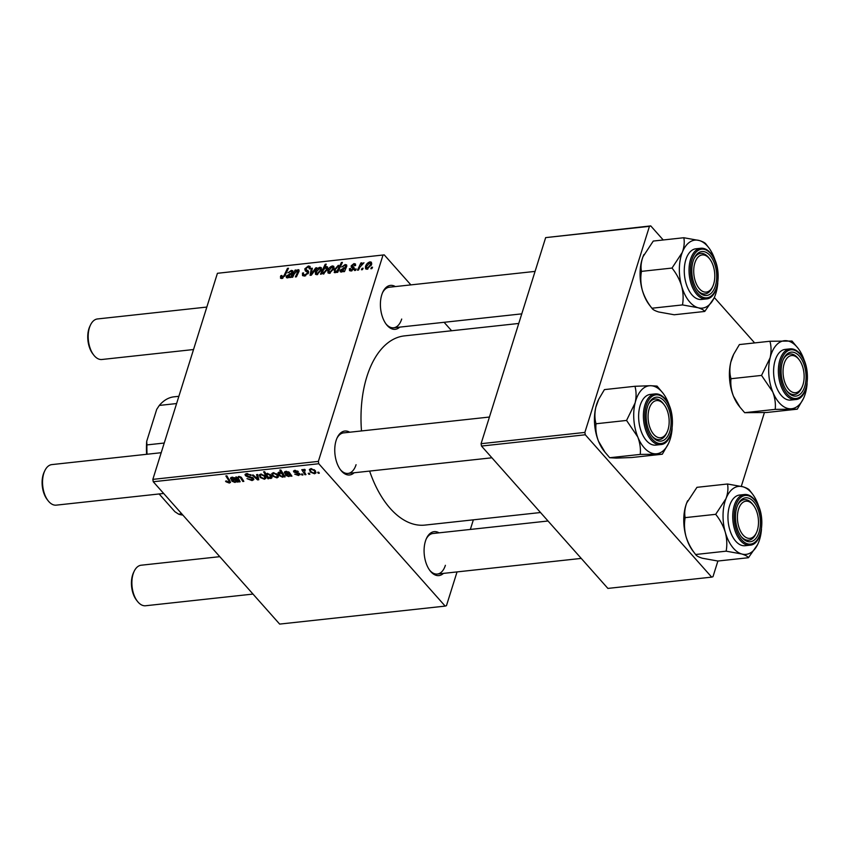 <?xml version="1.0" encoding="UTF-8"?>
<svg xmlns="http://www.w3.org/2000/svg" width="850" height="850" viewBox="0 0 850 850"><rect width="100%" height="100%" fill="white"/><g stroke="black" fill="none" stroke-linecap="round" stroke-linejoin="round"><path stroke-width="1.27" d="M354.121 472.77A22.089 12.304 -96.2 0 1 340.776 470.178A22.089 12.304 -96.2 0 1 336.111 440.502A22.089 12.304 -96.2 0 1 337.237 437.623A22.089 12.304 -96.2 0 1 349.722 432.225M340.319 469.572A20.389 11.358 83.8 0 0 348.011 473.429A20.389 11.358 83.8 0 0 356.065 464.706M399.766 327.112A22.089 12.304 -96.2 0 1 386.421 324.53A22.089 12.304 -96.2 0 1 381.756 294.854A22.089 12.304 -96.2 0 1 382.872 291.964A22.089 12.304 -96.2 0 1 395.356 286.578M385.964 323.924A20.389 11.358 83.8 0 0 393.656 327.781A20.389 11.358 83.8 0 0 401.699 319.047M443.456 573.378A22.089 12.304 -96.2 0 1 430.1 570.796A22.089 12.304 -96.2 0 1 425.446 541.11A22.089 12.304 -96.2 0 1 426.562 538.231A22.089 12.304 -96.2 0 1 439.046 532.833M429.643 570.18A20.389 11.358 83.8 0 0 437.346 574.048A20.389 11.358 83.8 0 0 445.389 565.314M361.494 430.939A95.157 53.019 -96.2 0 1 366.881 376.624A95.157 53.019 -96.2 0 1 404.419 335.888L518.755 323.457M303.004 474.948L301.984 475.065L301.336 474.077L302.388 473.96L303.004 474.948M309.889 474.204L308.869 474.311L308.221 473.322L309.272 473.216L309.889 474.204M294.302 470.454L293.813 472.005L294.716 470.379L298.361 471.623L295.216 470.996L294.737 471.793L299.774 473.843L298.626 475.522L294.716 474.13L298.127 474.906L298.807 474.002L293.813 472.005L293.473 471.059M298.127 474.906L299.041 473.259M295.418 470.358L294.737 471.793M299.774 473.843L300.092 474.767M284.07 475.139L282.646 477.254L278.991 475.469L277.95 472.855L279.076 472.079L281.403 472.717L279.809 470.082L280.84 469.976L285.154 476.892L283.645 476.521M252.046 480.579L246.989 478.635L251.419 479.793L252.407 478.444L247.945 477.031L245.48 475.681L245.012 474.428L246.638 473.599L251.249 475.235L247.308 474.385L246.468 475.533L253.374 478.274L253.852 479.602L252.046 480.579L252.386 479.506M253.045 477.934L252.663 479.156L252.663 477.636M246.649 473.599L246.468 475.533M264.446 479.241L260.281 477.551L259.25 474.959L260.738 474.077L264.945 475.862L265.901 478.306L264.446 479.241L265.349 476.361M237.575 477.466L238.85 476.457L241.411 477.487L243.844 481.376L242.813 481.493L240.391 477.615L239.073 477.105L238.127 477.732L240.146 481.78L239.116 481.897L235.971 476.861L237.554 477.519M228.703 482.258L228.926 480.845L225.866 475.947L226.897 475.841L230.52 482.386L229.341 483.055L226.015 481.78L225.558 481.164L226.504 480.962L228.703 482.258L229.787 480.452M153.255 481.737L279.65 624.091L445.166 606.103L318.782 463.739L153.255 481.737L152.841 479.379L318.357 461.391L318.782 463.739M231.136 477.413L230.648 478.975L232.082 477.19L235.471 478.231L238.127 482.003L236.428 481.514L235.014 482.439L231.944 481.217L231.551 480.176L234.855 478.996L232.539 477.817L231.752 478.954L230.648 478.975L230.531 478.029M232.741 477.158L231.752 478.954M268.834 478.667L267.931 478.763L263.617 471.846L264.648 471.739L266.135 474.151L267.283 473.365L271.001 475.129L272.032 477.711L270.863 478.539L268.281 477.753L268.834 478.667M258.783 479.751L257.539 479.889L252.206 475.097L253.236 474.991L257.635 479.049L256.583 474.629L257.678 474.502L258.783 479.751M276.941 477.881L272.776 476.191L271.745 473.599L273.243 472.717L277.44 474.502L278.407 476.946L276.941 477.881L277.844 475.001M284.952 471.569L284.463 473.131L285.897 471.346L289.287 472.377L291.933 476.149L290.243 475.671L288.83 476.584L285.759 475.373L285.366 474.321L288.671 473.152L286.354 471.962L285.558 473.11L284.463 473.131L284.346 472.186M286.556 471.314L285.558 473.11M314.564 473.79L310.399 472.101L309.358 469.519L310.856 468.626L315.053 470.422L316.019 472.855L314.564 473.79L315.456 470.921M304.831 469.434L304.736 472.611L305.957 474.629L304.916 474.736L301.771 469.71L302.812 469.604L303.45 470.645L304.13 469.359L304.98 469.466L305.256 470.273L304.045 470.613L304.438 469.37M303.822 469.444L303.45 470.645L304.13 469.359M319.324 473.174L318.304 473.291L317.656 472.303L318.707 472.186L319.324 473.174M351.061 271.001L349.509 270.608L349.414 268.727L350.476 268.494L351.39 270.109L353.069 268.876L351.316 267.113L351.188 265.837L353.961 263.596L355.459 263.978L355.608 265.487L354.546 265.731L353.632 264.488L352.251 265.572L354.004 267.452L354.11 268.685L351.061 271.001M351.464 270.938L350.519 269.864L351.985 270.789M353.876 269.216L352.283 267.718M354.546 265.731L353.632 264.488M352.176 266.135L354.206 268.239M344.484 271.596L343.432 271.702L343.602 270.831L341.264 272.064L340.202 271.745L340.085 270.215L345.323 267.219L345.727 266.358L344.771 265.444L341.711 267.006L345.132 264.552L346.63 264.924L346.8 266.167L344.484 271.596M346.407 267.123L344.771 265.444M333.933 268.632L329.375 273.36L327.994 272.946L327.834 270.799C328.514 268.334 330.055 266.709 332.478 265.923L333.806 266.337L333.933 268.632M281.775 278.534L280.511 278.205L280.808 275.697L281.871 275.464L282.2 277.387L284.112 275.4L287.449 268.377L288.49 268.26L285.026 275.538L281.775 278.534M281.509 276.324L282.891 278.173M323.117 274.029L322.022 272.797L321.385 274.104L320.482 274.199L325.199 264.276L326.23 264.159L324.562 267.633L326.517 266.571L327.526 266.9L327.579 269.227L323.297 274.019L322.022 272.797L323.297 274.019M316.806 267.75L311.334 275.198L310.091 275.326L311.334 268.345L312.354 268.239L311.196 274.157L315.701 267.877L316.806 267.75M303.344 274.274L304.906 274.911L307.413 273.062L307.413 272.244L305.277 270.874L304.789 268.866L308.348 265.986L310.091 266.443L310.25 268.706L309.198 268.919L309.134 267.442L307.955 267.123L305.83 268.696L305.936 269.524L308.348 270.98L308.465 272.861L304.481 276.059L302.536 275.602L302.473 273.094L303.535 272.861L303.344 274.274L304.789 276.016M308.316 273.254L307.328 272.127L308.327 273.243M305.83 268.696L308.561 272.489L305.894 269.482M372.544 267.197L371.875 268.611L370.855 268.727L371.503 267.314L372.544 267.197M410.879 284.888L384.232 254.873L217.419 273.296L152.841 479.379M382.936 255.308L318.357 461.391M321.428 269.992L316.88 274.709L315.488 274.306L315.339 272.159C316.009 269.694 317.56 268.069 319.983 267.283L321.311 267.686L321.428 269.992M290.679 277.44L289.616 277.557L289.797 276.686L287.449 277.918L286.397 277.599L286.269 276.069L291.507 273.073L291.922 272.212L290.955 271.299L287.895 272.85L291.327 270.396L292.825 270.778L292.995 272.011L290.679 277.44M292.591 272.978L290.955 271.299M299.136 270.852L298.084 269.663L299.051 271.224L296.395 276.824L295.364 276.93L297.999 271.363L297.479 270.587L294.291 273.87L292.697 277.217L291.667 277.334L295.088 270.109L296.129 270.002L295.556 271.214L298.084 269.663L298.977 269.918M298.669 272.117L297.479 270.587M335.081 272.733L334.103 270.056L338.311 265.296L339.554 266.294L341.392 262.512L342.422 262.406L337.705 272.329L336.674 272.436L337.163 271.437L335.081 272.733L334.146 272.425M340.096 267.304L338.311 265.296L340.223 267.038M371.546 264.541L366.998 269.269L365.606 268.855L365.447 266.709C366.127 264.244 367.678 262.618 370.09 261.842L371.429 262.246L371.546 264.541M363.109 268.217L362.44 269.641L361.42 269.748L362.068 268.334L363.109 268.217M359.911 267.176L358.498 270.066L357.467 270.183L360.899 262.958L361.93 262.852L361.207 264.339L363.981 262.756L359.911 267.176M356.224 268.972L355.555 270.385L354.535 270.502L355.183 269.089L356.224 268.972M451.605 330.756L444.093 322.299M217.419 273.296L384.232 254.873M473.365 519.828L470.348 529.433M457.045 571.901L446.462 605.668L445.166 606.103M481.493 446.059L607.888 588.412L711.684 577.129L585.289 434.775L481.493 446.059L481.079 443.7L584.874 432.416L585.289 434.775M649.453 226.334L545.657 237.617L650.749 225.909L649.453 226.334L584.874 432.416M545.657 237.617L481.079 443.7M754.63 342.911L714.308 297.5M663.234 239.976L650.749 225.909M764.405 412.611L741.296 486.338M717.889 561.032L702.387 558.237C698.647 557.069 696.384 555.826 695.619 554.497L726.155 551.172L741.668 553.966C745.407 555.135 747.66 556.389 748.436 557.717L717.889 561.032L712.98 576.704L711.684 577.129M540.515 512.529L424.979 525.087A95.157 53.019 -96.2 0 1 369.623 471.081M535.075 271.394L389.247 287.236A20.389 11.358 83.8 0 0 382.564 292.666M548.027 520.997L432.937 533.503A20.389 11.358 83.8 0 0 426.254 538.932M489.43 417.042L343.612 432.884A20.389 11.358 83.8 0 0 336.919 438.313M372.151 268.037L371.503 267.314M303.301 274.029L302.473 273.094M305.671 275.772L304.906 274.911M308.051 273.785L307.413 273.062M308.125 273.02L304.789 268.866M310.388 268.281L308.348 265.986M312.163 269.291L311.334 268.345M311.695 274.709L311.196 274.157M316.253 268.494L315.701 267.877M316.232 273.158L315.339 272.159M321.629 269.142L319.983 267.283M319.653 268.175L316.391 271.936L317.167 273.828L320.418 270.098L319.653 268.175L321.513 269.705M321.098 270.874L320.418 270.098M317.741 274.486L316.434 273.594L317.348 274.624M325.837 264.988L325.199 264.276M327.834 268.048L326.517 266.571M323.542 269.769L322.798 271.405L323.489 273.137L326.559 269.354L325.911 267.495L323.542 269.769M327.664 268.961L325.911 267.495M327.25 270.13L326.559 269.354M324.062 273.785L322.841 272.935L323.723 273.923M282.104 278.471L280.436 276.601M281.478 276.452L280.808 275.697M288.086 269.099L287.449 268.377M290.487 277.461L289.797 276.686M287.842 277.833L286.269 276.069M292.166 273.806L291.507 273.073M292.921 272.202L291.327 270.396M287.289 275.953L288.044 276.994L291.061 273.976L287.289 275.953L288.554 277.557M291.699 274.699L291.061 273.976M295.726 270.831L295.088 270.109M328.727 271.809L327.834 270.799M334.124 267.782L332.478 265.923M332.159 266.815L328.886 270.576L329.662 272.467L332.913 268.738L332.159 266.815L334.018 268.345M333.604 269.514L332.913 268.738M330.246 273.126L328.929 272.234L329.842 273.264M337.801 272.149L337.163 271.437M334.932 271.001L334.103 270.056M342.029 263.234L341.392 262.512M338.098 266.167L335.187 269.737L335.027 271.458L337.152 270.81L338.746 267.867L338.098 266.167L339.894 267.729M339.447 268.653L338.746 267.867M337.981 271.756L337.152 270.81M336.132 272.319L335.027 271.458M344.293 271.607L343.602 270.831M341.658 271.989L340.085 270.215M345.982 267.962L345.323 267.219M346.736 266.358L345.132 264.552M341.105 270.109L341.859 271.139L344.877 268.122L341.105 270.109L342.359 271.713M345.514 268.844L344.877 268.122M351.252 270.969L349.382 268.866M351.39 270.948L349.414 268.727M353.664 269.546L353.069 268.876M353.993 269.004L351.188 265.837M355.619 265.455L353.961 263.596M366.35 267.718L365.447 266.709M371.748 263.691L370.09 261.842M369.771 262.724L366.499 266.486L367.274 268.377L370.526 264.648L369.771 262.724L371.631 264.254M371.216 265.423L370.526 264.648M367.859 269.036L366.541 268.143L367.466 269.174M362.706 269.067L362.068 268.334M361.526 263.681L360.899 262.958M355.821 269.811L355.183 269.089M226.249 481.015L226.015 481.78M230.031 480.845L229.341 483.055M237.341 481.249L237.065 482.12M236.778 480.388L236.428 481.514M235.259 481.674L235.014 482.439M232.475 479.517L231.944 481.217M235.184 477.955L234.855 478.996M234.717 477.647L234.483 478.401M234.791 481.791L235.737 481.185L235.227 479.634L232.964 481.111L234.791 481.791M235.609 478.391L235.227 479.634M233.102 479.389L232.964 481.111M239.477 480.717L239.116 481.897M243.185 480.293L242.813 481.493M240.624 476.85L240.391 477.615M239.275 476.446L239.073 477.105M268.281 477.753L267.931 478.763M271.649 476L270.863 478.539M267.697 473.354L267.049 475.639L267.814 476.786L270.236 477.934L271.469 475.724M270.257 474.406L269.992 475.256L267.495 474.013L266.826 474.513L267.176 473.376M270.236 477.934L269.992 475.256M260.621 476.489L260.281 477.551M261.439 474.066L260.366 475.267L260.738 474.077M264.18 475.15L263.914 475.968L261.248 474.693C260.047 475.246 260.047 476.138 261.237 477.36L263.914 478.624L265.285 476.287M263.914 478.624C265.041 478.051 265.051 477.169 263.914 475.968M258.304 477.456L257.539 479.889M258.23 477.137L257.635 479.049M251.855 477.158L251.621 477.881M248.179 476.276L247.945 477.031M246.107 473.684L245.48 475.681M250.676 474.714L250.41 475.564M250.527 474.608L250.282 475.405M247.562 473.567L247.308 474.385M273.116 475.129L272.776 476.191M273.934 472.706L272.861 473.907L273.233 472.717M276.675 473.79L276.42 474.619L273.743 473.333C272.542 473.886 272.542 474.778 273.732 476L276.409 477.264L277.78 474.927M276.409 477.264C277.546 476.691 277.546 475.809 276.42 474.619M284.495 475.83L284.123 476.999M282.912 476.404L282.646 477.254M279.331 474.385L278.991 475.469M281.786 471.495L281.403 472.717M279.862 472.111L279.034 473.152L279.374 472.069M279.682 472.685L279.884 475.214L282.434 476.606L283.082 475.873L282.03 473.822L279.682 472.685M282.434 472.526L282.03 473.822M283.56 474.332L282.434 476.606M291.157 475.405L290.881 476.266M290.594 474.534L290.243 475.671M289.064 475.819L288.83 476.584M286.291 473.673L285.759 475.373M289 472.101L288.671 473.152M288.533 471.803L288.288 472.558M288.607 475.936L289.553 475.331L289.043 473.779L286.779 475.256L288.607 475.936M289.425 472.547L289.043 473.779M286.907 473.546L286.779 475.256M298.403 472.983L298.212 473.599M297.67 471.027L297.426 471.814M298.913 474.598L298.626 475.522M310.728 471.038L310.399 472.101M311.557 468.616L310.484 469.816L310.856 468.626M314.288 469.699L314.033 470.528L311.355 469.243C310.154 469.806 310.154 470.688 311.355 471.92L314.022 473.174L315.403 470.836M314.022 473.174C315.159 472.611 315.159 471.718 314.033 470.528M309.209 473.216L308.869 474.311M305.299 473.546L304.916 474.736M302.324 473.971L301.984 475.065M318.644 472.196L318.304 473.291M739.883 407.076L738.724 405.588A34.202 19.061 -96.2 0 1 733.465 396.185C731.234 390.203 730.405 384.381 730.989 378.728L761.536 375.413L772.746 391.914C774.977 397.896 775.806 403.718 775.211 409.371L797.289 409.169L803.431 398.554A34.202 19.061 -96.2 0 1 790.617 408.797A34.202 19.061 -96.2 0 1 772.746 391.914A34.202 19.061 -96.2 0 1 770.1 357.85L761.536 375.413M797.289 409.169L766.753 412.484L744.674 412.686L740.031 407.267L733.465 396.185A34.202 19.061 -96.2 0 1 730.819 362.121L733.678 354.269L739.394 344.569L769.93 341.254C771.354 346.311 771.407 351.847 770.1 357.85A34.202 19.061 83.8 0 1 785.336 340.669A34.202 19.061 -96.2 0 1 795.249 345.153A34.202 19.061 -96.2 0 1 797.948 348.149A34.202 19.061 -96.2 0 1 803.218 357.553A34.202 19.061 -96.2 0 1 804.759 361.962M797.948 348.149L792.009 341.052L769.93 341.254M798.288 355.013A22.089 12.304 -96.2 0 1 805.141 385.029A22.089 12.304 -96.2 0 1 788.896 393.231A22.089 12.304 -96.2 0 1 787.143 391.297A22.089 12.304 -96.2 0 1 783.604 358.732A22.089 12.304 -96.2 0 1 798.288 355.013M802.039 387.143A18.689 10.413 83.8 0 0 802.984 384.71A18.689 10.413 83.8 0 0 799.043 359.592A18.689 10.413 83.8 0 0 784.199 363.545A18.689 10.413 83.8 0 0 788.014 388.482A18.689 10.413 83.8 0 0 802.039 387.143L801.401 388.482A20.389 11.358 -96.2 0 1 794.389 394.549A20.389 11.358 -96.2 0 1 786.696 390.681A20.389 11.358 83.8 0 0 787.854 391.914A20.389 11.358 83.8 0 0 794.389 394.549A20.389 11.358 83.8 0 0 801.72 387.781M798.586 359.04A20.389 11.358 83.8 0 0 796.524 356.639A20.389 11.358 83.8 0 0 789.979 354.004A20.389 11.358 83.8 0 0 783.296 359.433A20.389 11.358 -96.2 0 1 789.979 354.004A20.389 11.358 -96.2 0 1 798.129 358.424L799.043 359.592M789.99 348.872L785.23 349.392A25.489 14.206 83.8 0 0 773.659 368.974A25.489 14.206 83.8 0 0 782.563 396.78A25.489 14.206 83.8 0 0 790.734 400.074L795.504 399.553A25.489 14.206 -96.2 0 1 787.323 396.27A25.489 14.206 -96.2 0 1 778.43 368.454A25.489 14.206 -96.2 0 1 789.99 348.872C793.029 348.596 795.908 349.743 798.649 352.304C811.676 363.279 809.774 399.203 795.504 399.553M744.674 412.686L775.211 409.371M730.989 378.728C729.576 373.671 729.513 368.135 730.819 362.121A34.202 19.061 -96.2 0 1 733.253 355.183L733.678 354.269M807.117 383.594A34.202 19.061 -96.2 0 1 805.853 391.616A34.202 19.061 -96.2 0 1 803.431 398.554M685.153 517.639C684.271 513.177 684.781 508.289 686.694 502.956A34.202 19.061 -96.2 0 0 686.014 536.541C688.054 543.076 691.263 549.058 695.619 554.497L693.09 551.236A34.202 19.061 -96.2 0 1 692.835 550.906A34.202 19.061 -96.2 0 1 686.014 536.541C684.346 530.049 684.059 523.749 685.153 517.639L715.689 514.324C720.056 519.764 723.254 525.746 725.294 532.27C726.963 538.762 727.249 545.062 726.155 551.172M752.314 493.797L749.774 490.535C749.041 489.228 746.778 487.974 743.006 486.795A34.202 19.061 -96.2 0 1 752.314 493.797A34.202 19.061 -96.2 0 1 752.558 494.126A34.202 19.061 -96.2 0 1 759.124 507.609M754.556 502.817A22.089 12.304 -96.2 0 1 758.572 533.651A22.089 12.304 -96.2 0 1 741.508 536.945A22.089 12.304 -96.2 0 1 741.338 536.733A22.089 12.304 -96.2 0 1 737.97 504.379A22.089 12.304 -96.2 0 1 754.556 502.817M756.394 532.791A18.689 10.413 83.8 0 0 757.339 530.358A18.689 10.413 83.8 0 0 753.398 505.24A18.689 10.413 83.8 0 0 738.554 509.192A18.689 10.413 83.8 0 0 742.369 534.14A18.689 10.413 83.8 0 0 756.394 532.791L755.756 534.129A20.389 11.358 -96.2 0 1 748.744 540.196A20.389 11.358 -96.2 0 1 741.051 536.339A20.389 11.358 83.8 0 0 748.744 540.196A20.389 11.358 83.8 0 0 756.075 533.428M744.356 494.53L739.585 495.04A25.489 14.206 83.8 0 0 728.184 512.518A25.489 14.206 83.8 0 0 734.708 539.952A25.489 14.206 83.8 0 0 745.089 545.721L749.859 545.201A25.489 14.206 -96.2 0 1 739.479 539.431A25.489 14.206 -96.2 0 1 732.955 511.998A25.489 14.206 -96.2 0 1 744.356 494.53C748.085 494.084 751.708 496.06 755.236 500.469C766.148 513.687 762.907 544.818 749.859 545.201M687.607 500.831L687.65 500.735A34.202 19.061 -96.2 0 0 687.607 500.831A34.202 19.061 -96.2 0 0 686.694 502.956L696.957 487.326L727.504 484.001C728.386 488.463 727.876 493.361 725.964 498.684L715.689 514.324M761.472 529.253A34.202 19.061 -96.2 0 1 758.71 542.077A34.202 19.061 -96.2 0 1 757.786 544.213A34.202 19.061 -96.2 0 1 741.668 553.966A34.202 19.061 -96.2 0 1 725.294 532.27A34.202 19.061 -96.2 0 1 725.964 498.684A34.202 19.061 83.8 0 1 743.006 486.795L727.504 484.001M748.436 557.717L757.584 544.627M752.643 504.273A20.389 11.358 83.8 0 0 744.345 499.651A20.389 11.358 83.8 0 0 737.651 505.081A20.389 11.358 -96.2 0 1 744.345 499.651A20.389 11.358 -96.2 0 1 752.494 504.071L753.398 505.24M717.782 282.986A34.202 19.061 -96.2 0 1 715.02 295.821A34.202 19.061 83.8 0 1 714.106 297.946A34.202 19.061 83.8 0 1 697.977 307.711A34.202 19.061 -96.2 0 1 688.426 300.379A34.202 19.061 -96.2 0 1 681.604 286.014C683.283 292.506 683.57 298.807 682.476 304.916L697.977 307.711C701.718 308.879 703.981 310.123 704.746 311.451L713.904 298.361M697.659 290.466A22.089 12.304 -96.2 0 1 694.28 258.124A22.089 12.304 -96.2 0 1 710.866 256.551A22.089 12.304 -96.2 0 1 714.882 287.396A22.089 12.304 -96.2 0 1 697.818 290.689A22.089 12.304 -96.2 0 1 697.659 290.466M708.953 258.007A20.389 11.358 83.8 0 0 700.655 253.396A20.389 11.358 83.8 0 0 693.961 258.814A20.389 11.358 -96.2 0 1 700.655 253.396A20.389 11.358 -96.2 0 1 708.804 257.805L709.707 258.974A18.689 10.413 83.8 0 0 694.864 262.926A18.689 10.413 83.8 0 0 698.679 287.874A18.689 10.413 83.8 0 0 712.704 286.535A18.689 10.413 83.8 0 0 713.649 284.091A18.689 10.413 83.8 0 0 709.707 258.974M691.029 293.686A25.489 14.206 83.8 0 0 701.399 299.455L706.169 298.945A25.489 14.206 -96.2 0 1 695.799 293.176A25.489 14.206 -96.2 0 1 689.276 265.731A25.489 14.206 -96.2 0 1 700.666 248.264L695.895 248.784A25.489 14.206 83.8 0 0 684.505 266.252A25.489 14.206 83.8 0 0 691.029 293.686M704.746 311.451L674.209 314.766L658.697 311.982C654.957 310.813 652.694 309.559 651.929 308.231L682.476 304.916M641.463 271.373C640.581 266.921 641.091 262.023 643.004 256.689A34.202 19.061 -96.2 0 0 642.334 290.286A34.202 19.061 -96.2 0 0 649.4 304.98L651.929 308.231C647.572 302.791 644.374 296.809 642.334 290.286C640.656 283.794 640.369 277.493 641.463 271.373L672.01 268.058C676.366 273.498 679.564 279.48 681.604 286.014A34.202 19.061 -96.2 0 1 682.274 252.429L672.01 268.058M683.814 237.734C684.696 242.197 684.186 247.095 682.274 252.429A34.202 19.061 -96.2 0 1 699.316 240.529L683.814 237.734L653.278 241.06L643.004 256.689A34.202 19.061 -96.2 0 1 643.918 254.564A34.202 19.061 -96.2 0 1 643.939 254.522M708.624 247.531A34.202 19.061 -96.2 0 0 699.316 240.529C703.099 241.719 705.351 242.962 706.095 244.279L708.624 247.531A34.202 19.061 -96.2 0 1 715.434 261.354M712.704 286.535L712.066 287.874A20.389 11.358 -96.2 0 1 705.064 293.93A20.389 11.358 -96.2 0 1 697.361 290.073A20.389 11.358 83.8 0 0 705.064 293.93A20.389 11.358 83.8 0 0 712.385 287.172M668.461 443.594A34.202 19.061 83.8 0 1 655.648 453.826A34.202 19.061 -96.2 0 1 645.734 449.353A34.202 19.061 -96.2 0 1 637.766 436.953C640.008 442.935 640.826 448.747 640.241 454.41L662.32 454.208L668.461 443.594A34.202 19.061 83.8 0 0 670.884 436.645A34.202 19.061 -96.2 0 0 672.138 428.634M653.916 438.271A22.089 12.304 -96.2 0 1 652.173 436.337A22.089 12.304 -96.2 0 1 648.635 403.771A22.089 12.304 -96.2 0 1 663.319 400.053A22.089 12.304 -96.2 0 1 670.161 430.058A22.089 12.304 -96.2 0 1 653.916 438.271M663.616 404.069A20.389 11.358 83.8 0 0 661.544 401.668A20.389 11.358 83.8 0 0 655.01 399.043A20.389 11.358 83.8 0 0 648.316 404.462A20.389 11.358 -96.2 0 1 655.01 399.043A20.389 11.358 -96.2 0 1 663.159 403.463L664.062 404.632A18.689 10.413 83.8 0 0 649.219 408.574A18.689 10.413 83.8 0 0 653.034 433.521A18.689 10.413 83.8 0 0 667.059 432.183A18.689 10.413 83.8 0 0 668.015 429.739A18.689 10.413 83.8 0 0 664.062 404.632M667.059 432.183L666.432 433.521A20.389 11.358 -96.2 0 1 659.419 439.588A20.389 11.358 -96.2 0 1 651.716 435.721A20.389 11.358 83.8 0 0 652.874 436.953A20.389 11.358 83.8 0 0 659.419 439.588A20.389 11.358 83.8 0 0 666.74 432.82M647.583 441.819A25.489 14.206 83.8 0 0 655.764 445.113L660.524 444.592A25.489 14.206 -96.2 0 1 652.354 441.299A25.489 14.206 -96.2 0 1 643.461 413.493A25.489 14.206 -96.2 0 1 655.021 393.911L650.25 394.432A25.489 14.206 83.8 0 0 638.69 414.003A25.489 14.206 83.8 0 0 647.583 441.819M662.32 454.208L631.773 457.523L616.367 458.097L609.694 457.725L640.241 454.41M609.694 457.725L605.062 452.306L598.496 441.224C596.254 435.243 595.436 429.42 596.02 423.767L626.556 420.442L637.766 436.953A34.202 19.061 -96.2 0 1 635.131 402.889L626.556 420.442M596.02 423.767C594.596 418.699 594.543 413.164 595.85 407.161L598.708 399.309L604.414 389.608L634.961 386.283C636.374 391.351 636.438 396.886 635.131 402.889A34.202 19.061 -96.2 0 1 650.367 385.709L634.961 386.283M662.979 393.178L657.039 386.081L650.367 385.709A34.202 19.061 -96.2 0 1 662.979 393.178A34.202 19.061 -96.2 0 1 668.238 402.592A34.202 19.061 -96.2 0 1 669.789 407.001M604.913 452.115L603.755 450.627A34.202 19.061 -96.2 0 1 598.496 441.224A34.202 19.061 -96.2 0 1 595.85 407.161A34.202 19.061 -96.2 0 1 598.273 400.212L598.708 399.309M93.744 355.077L92.841 353.908A18.689 10.413 -96.2 0 1 88.899 328.791A18.689 10.413 -96.2 0 1 89.845 326.358L90.483 325.019A20.389 11.358 83.8 0 0 89.441 327.675A20.389 11.358 83.8 0 0 93.744 355.077A20.389 11.358 83.8 0 0 101.894 359.497L193.534 349.531M206.837 307.062L97.484 318.952A20.389 11.358 83.8 0 0 90.483 325.019M137.434 601.332L136.521 600.164A18.689 10.413 -96.2 0 1 132.579 575.057A18.689 10.413 -96.2 0 1 133.524 572.613L134.162 571.274A20.389 11.358 83.8 0 0 133.131 573.941A20.389 11.358 83.8 0 0 137.434 601.332A20.389 11.358 83.8 0 0 145.584 605.753L253.002 594.076M219.789 556.665L141.174 565.218A20.389 11.358 83.8 0 0 134.162 571.274M48.099 500.724L47.196 499.556A18.689 10.413 -96.2 0 1 43.254 474.438A18.689 10.413 -96.2 0 1 44.2 472.005L44.838 470.666A20.389 11.358 83.8 0 0 43.796 473.333A20.389 11.358 83.8 0 0 48.099 500.724A20.389 11.358 83.8 0 0 56.249 505.144L163.678 493.467M161.192 452.71L51.839 464.599A20.389 11.358 83.8 0 0 44.838 470.666M181.73 513.804L178.596 514.144L174.898 511.711L159.131 493.956M146.604 454.304A57.779 32.194 -96.2 0 1 146.699 441.32L156.729 409.328L159.311 405.429L176.598 403.548M146.699 441.32L146.933 444.911A59.468 33.139 83.8 0 0 147.061 454.251M164.231 443.031L146.933 444.911M178.872 396.302L174.027 396.822A59.468 33.139 83.8 0 0 159.311 405.429M178.596 514.144A59.468 33.139 83.8 0 0 182.856 515.079M308.624 271.756L307.381 270.353M312.991 272.946L312.46 272.351M284.739 276.112L284.112 275.4M290.339 274.221L289.701 273.509M298.212 273.062L297.574 272.351M344.144 268.377L343.517 267.665M229.288 479.666L228.926 480.845M234.345 479.177L234.111 479.942M241.188 477.264L240.869 478.295M257.943 475.724L257.295 477.774M249.847 476.616L249.602 477.381M288.161 473.333L287.916 474.098M297.011 472.642L296.82 473.248M798.798 352.952A24.469 13.632 83.8 0 0 780.799 362.047A24.469 13.632 83.8 0 0 788.386 395.293A24.469 13.632 83.8 0 0 806.384 386.197A24.469 13.632 83.8 0 0 798.798 352.952M755.268 500.99A24.469 13.632 83.8 0 0 736.238 504.252A24.469 13.632 83.8 0 0 740.626 538.56A24.469 13.632 83.8 0 0 759.656 535.298A24.469 13.632 83.8 0 0 755.268 500.99M696.947 292.294A24.469 13.632 83.8 0 0 715.976 289.032A24.469 13.632 83.8 0 0 711.577 254.724A24.469 13.632 83.8 0 0 692.548 257.986A24.469 13.632 83.8 0 0 696.947 292.294M653.416 440.332A24.469 13.632 83.8 0 0 671.404 431.237A24.469 13.632 83.8 0 0 663.818 397.991A24.469 13.632 83.8 0 0 645.819 407.086A24.469 13.632 83.8 0 0 653.416 440.332M309.134 267.442L310.261 268.706M281.573 277.206L282.572 278.332M291.848 271.501L292.783 272.563M287.364 276.803L288.182 277.727M297.957 270.714L298.849 271.724M335.144 271.649L335.867 272.467M345.652 265.646L346.598 266.709M341.169 270.959L341.998 271.873M352.984 268.186L353.887 269.206M354.461 264.701L355.236 265.572M352.251 266.294L354.174 268.462M231.646 478.306L231.986 477.201M235.737 481.185L236.279 479.464M238.127 477.732L238.499 476.521M283.05 476.159L283.603 474.396M285.451 472.451L285.802 471.357M289.553 475.331L290.094 473.609M298.977 474.481L299.306 473.429M294.599 471.346L294.908 470.369M706.169 298.945C719.227 298.562 722.457 267.431 711.546 254.203C708.124 249.847 704.491 247.871 700.666 248.264M660.524 444.592C674.804 444.242 676.696 408.319 663.68 397.343C660.939 394.772 658.049 393.635 655.021 393.911M393.656 327.781L521.762 313.862M437.346 574.048L581.241 558.407M491.906 457.789L348.011 473.429"/></g></svg>
